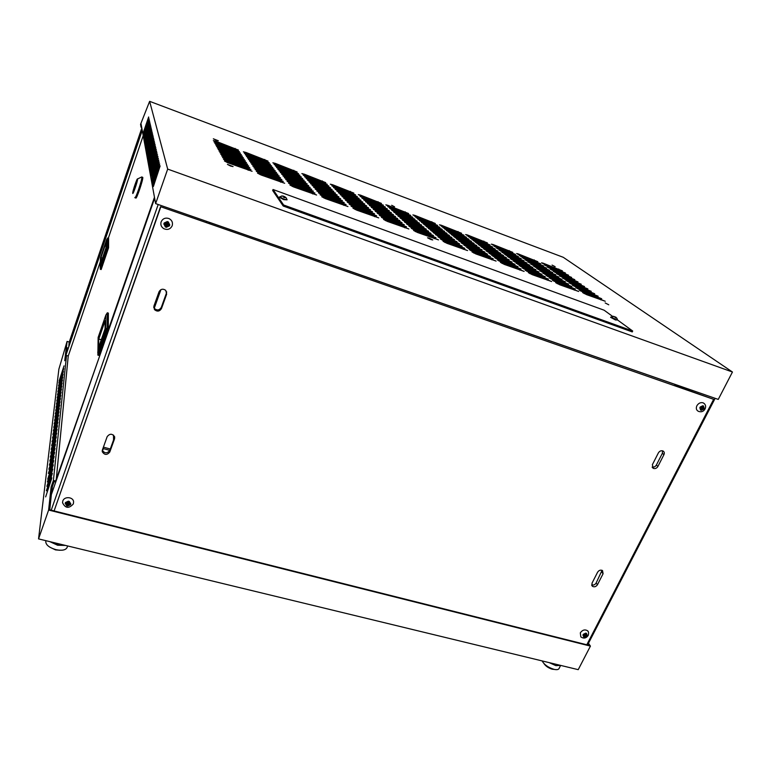 <?xml version="1.0" encoding="UTF-8"?>
<svg xmlns="http://www.w3.org/2000/svg" width="771" height="771" viewBox="0 0 771 771"><rect width="100%" height="100%" fill="white"/><g stroke="black" fill="none" stroke-linecap="round" stroke-linejoin="round"><path stroke-width="1.16" d="M160.927 289.645L154.229 308.313M69.111 343.278L69.053 343.818M69.024 343.442L68.918 345.186M70.643 504.301L70.807 503.839L68.686 503.299L69.342 501.449L68.282 501.179L67.626 503.029L65.506 502.49L65.178 503.415L67.299 503.955L66.643 505.805L67.703 506.075L68.359 504.224L70.643 504.301M73.37 503.733L73.602 501.911C73.409 496.823 64.244 496.071 62.788 501.044L62.547 502.721C65.352 508.407 68.947 508.812 73.332 503.916M588.196 631.632L587.473 630.707C584.794 629.232 582.404 629.946 580.312 632.846L580.833 636.913C583.637 638.783 586.076 638.33 588.138 635.564M583.339 634.263L582.953 635.025L584.495 635.42L583.714 636.942L584.485 637.135L585.266 635.612L586.818 636.008L587.203 635.246L585.661 634.851L586.452 633.328L585.671 633.126L584.89 634.658L583.339 634.263M704.01 408.717L702.651 407.743L703.538 406.018L702.747 405.739L701.861 407.474L700.28 406.924L699.827 407.792L701.417 408.331L700.531 410.066L701.321 410.336L702.208 408.611L704.01 408.717M704.511 403.773L703.104 402.809C700.56 402.211 698.487 403.194 696.878 405.748C695.789 408.389 696.329 410.268 698.507 411.377C701.388 412.35 703.586 411.521 705.08 408.909M172.203 225.662C173.012 222.52 171.952 220.159 169.013 218.569C165.38 217.441 162.748 218.54 161.12 221.855C160.339 224.775 161.264 227.059 163.876 228.717C167.644 230.211 170.42 229.209 172.203 225.72C173.012 222.578 171.952 220.188 169.013 218.569M164.223 222.925L163.838 224.004L166.064 224.766L165.302 226.915L166.42 227.291L167.172 225.151L169.398 225.913L169.774 224.833L167.558 224.072L168.319 221.923L167.201 221.547L166.449 223.696L164.223 222.925M230.548 166.025L233.073 166.575L227.416 164.387L230.548 166.025M430.912 239.54L432.762 239.935L429.408 238.181L427.558 237.796L430.912 239.54M608.762 304.796L605.177 302.945L608.762 304.796M216.073 140.187L218.338 140.746L213.336 138.799L216.073 140.187M394.559 206.763L391.658 205.288L394.559 206.763M555.149 266.66L552.075 265.099L555.149 266.66M616.771 318.038L617.59 319.907L615.73 319.551L611.018 316.881M617.552 319.975L615.518 319.984L610.651 317.344M279.728 196.74L283.911 199.159L287.043 199.67M279.372 197.309L283.718 199.66L287.072 199.834M283.275 196.027L281.425 196.036L283.526 196.316L283.622 197.309L284.759 197.723L284.769 196.769L286.147 197.8L283.574 196.489M281.482 196.065L279.362 197.347M102.707 449.088L102.62 450.148L103.516 448.645M616.077 317.324L616.164 318.144L615.239 317.806L614.757 316.765L612.656 316.438L613.755 316.332M68.349 348.106L66.412 347.528L67.067 341.418L69.236 342.073L68.735 346.989M66.412 347.528L66.181 348.213L68.118 348.791M66.181 348.213L64.745 360.722L66.528 355.498L53.401 480.439L56.052 481.123M141.064 127.244L140.958 123.341L155.626 203.611L167.683 169.1L149.632 101.338L140.553 124.362L141.064 127.244L141.71 127.485M402.048 222.655L398.347 220.708L377.298 213.268L380.999 215.186L402.057 222.626M459.555 243.867L455.767 241.901L435.596 234.76L459.555 243.858M487.542 254.189L483.706 252.213L463.959 245.217L487.523 254.237M591.974 583.252L592.475 586.326C594.374 587.28 596.031 586.75 597.458 584.736L603.086 573.73L602.527 570.579C600.628 569.663 598.99 570.212 597.592 572.217L591.974 583.252M663.927 454.697C664.641 453.011 664.313 451.758 662.944 450.958C661.104 450.38 659.581 451.035 658.376 452.905L652.372 464.691L653.288 468.354C655.148 468.98 656.69 468.344 657.914 466.455L663.927 454.697L662.376 453.281L656.381 465.009C655.321 466.725 653.904 467.409 652.141 467.053M102.389 449.994L102.264 451.69C104.538 455.179 107.044 455.285 109.79 452.008L114.58 438.718L114.657 436.829C112.306 433.466 109.8 433.408 107.159 436.665L102.389 449.994M166.642 294.223L165.794 290.407C163.009 288.479 160.763 288.932 159.048 291.766L153.892 306.154L154.441 309.576C157.217 311.879 159.558 311.542 161.476 308.564L166.642 294.223L166.449 293.086L161.303 307.388C159.395 310.356 157.053 310.694 154.296 308.4L153.689 307.205M160.657 207.187L54.105 510.922L586.798 644.768L713.657 399.339L160.561 206.686L210.011 223.879L209.461 222.395L674.259 384.141L676.899 386.175L713.657 399.339M66.672 350.188L67.559 350.448M67.067 341.418L58.885 369.136L38.55 538.9L578.221 669.662L590.432 646.108L588.466 643.265M586.798 644.758L589.304 645.385L588.196 643.785M602.055 570.309L596.137 583.021C594.981 584.794 593.487 585.411 591.656 584.89M662.588 450.823L662.376 453.281M143.396 134.385L148.919 118.165L143.608 134.472M143.888 137.045L149.487 120.604L144.11 137.122M144.399 139.782L150.075 123.1L144.62 139.859M144.919 142.596L150.682 125.683L145.15 142.683M145.449 145.497L151.309 128.343L145.7 145.584M146.008 148.485L151.954 131.08L146.259 148.572M146.577 151.569L152.619 133.903L146.837 151.656M147.165 154.74L153.313 136.814L147.434 154.836M147.772 158.016L154.017 139.821L148.051 158.122M148.398 161.409L154.749 142.924L148.687 161.505M149.044 164.907L155.501 146.133L149.343 165.013M149.719 168.521L156.282 149.449L150.017 168.627M150.403 172.251L157.091 152.88L150.721 172.367M151.126 176.125L157.93 156.426L151.453 176.241M151.868 180.125L158.797 160.108L152.205 180.25M152.629 184.279L159.693 163.915L152.986 184.404M153.024 186.409L160.156 165.871L153.381 186.534M152.244 182.187L159.24 161.987L152.591 182.303M151.617 178.814L158.363 158.248L151.617 178.814M150.759 174.169L157.506 154.643L151.087 174.285M150.056 170.372L156.686 151.155L150.364 170.478M149.381 166.7L155.896 147.781L149.68 166.806M148.716 163.144L155.125 144.514L149.005 163.24M148.08 159.703L154.383 141.363L148.36 159.799M147.463 156.368L153.66 138.308L147.733 156.465M146.866 153.14L152.966 135.349L147.126 153.236M146.288 150.008L152.292 132.477L146.548 150.104M145.729 146.982L151.636 129.701L145.97 147.068M145.179 144.032L151 127.003L145.42 144.119M144.659 141.18L150.384 124.382L144.881 141.266M144.138 138.404L149.786 121.847L144.36 138.481M143.637 135.706L149.198 119.37L143.859 135.792M143.155 133.084L148.639 116.97L143.367 133.161M614.477 316.717L615.846 317.17M154.643 198.205L51.358 494.606M114.667 436.839L109.79 450.428C107.121 453.666 104.634 453.599 102.312 450.216M166.671 291.833L166.449 293.086M149.632 101.338L563.264 257.302L732.45 372.017L718.254 399.407L155.626 203.611M617.542 319.984L632.702 331.029L283.612 204.999L273.04 189.512L604.136 310.212L612.588 316.37M227.349 161.621L224.419 160.966L228.023 162.835L252.088 171.268L227.349 161.621L227.04 162.459M226.395 159.905L223.484 159.25L227.059 161.1L250.941 169.485L226.395 159.905L226.096 160.725M225.45 158.219L222.568 157.563L226.105 159.395L249.804 167.721L225.45 158.219L225.161 159.028M224.525 156.552L221.662 155.906L225.171 157.718L248.686 165.996L224.525 156.552L224.236 157.351M223.609 154.923L220.766 154.267L224.245 156.06L247.587 164.29L223.609 154.923L223.33 155.703M222.713 153.304L219.889 152.658L223.339 154.431L246.508 162.614L222.713 153.304L222.434 154.075M221.836 151.723L219.031 151.068L222.453 152.831L245.448 160.956L221.836 151.723L221.556 152.485M220.969 150.162L218.174 149.507L221.576 151.251L244.397 159.337L220.969 150.162L220.699 150.914M220.111 148.63L217.345 147.974L220.708 149.699L243.366 157.737L220.111 148.63L219.841 149.362M219.263 147.116L216.516 146.461L219.851 148.167L242.354 156.156L219.263 147.116L219.003 147.839M218.434 145.623L215.707 144.967L219.012 146.663L241.352 154.605L218.434 145.623L218.183 146.336M217.615 144.158L214.907 143.502L218.193 145.179L240.369 153.072L217.615 144.158L217.364 144.861M216.815 142.712L214.116 142.057L217.374 143.714L239.395 151.569L216.815 142.712L216.564 143.396M584.264 292.922L582.616 292.575L586.702 294.686L605.264 301.259L584.264 292.922L583.994 293.491M557.433 283.053L555.708 282.687L559.756 284.778L578.693 291.477L557.433 283.053L557.163 283.651M530.12 273.001L528.318 272.626L532.318 274.698L551.65 281.531L530.12 273.001L529.841 273.628M502.316 262.776L500.427 262.371L504.388 264.424L524.126 271.402L502.316 262.776L502.037 263.412M474.001 252.358L472.025 251.934L475.938 253.967L496.09 261.08L474.001 252.358L473.712 253.023M445.166 241.747L443.084 241.304L446.968 243.318L467.554 250.575L445.166 241.747L444.867 242.441M415.791 230.943L413.613 230.471L417.448 232.466L438.477 239.877L415.791 230.943L415.492 231.657M385.857 219.937L383.572 219.436L387.37 221.412L408.861 228.977L385.857 219.937L385.558 220.66M355.364 208.71L352.964 208.189L356.722 210.146L378.696 217.875L355.364 208.71L355.055 209.471M324.283 197.28L321.758 196.73L325.478 198.658L347.943 206.551L324.283 197.28L323.974 198.051M292.595 185.628L289.944 185.04L293.626 186.958L316.602 195.015L292.595 185.628L292.286 186.418M260.29 173.735L257.504 173.128L261.147 175.017L284.663 183.257L260.29 173.735L259.981 174.554M580.823 290.436L579.185 290.089L583.223 292.17L601.679 298.714L580.823 290.436L580.563 291.004M554.166 280.615L552.441 280.249L556.45 282.321L575.272 288.99L554.166 280.615L553.886 281.203M527.027 270.621L525.224 270.236L529.185 272.288L548.403 279.092L527.027 270.621L526.747 271.228M499.396 260.444L497.507 260.039L501.439 262.073L521.051 269.012L499.396 260.444L499.116 261.08M471.264 250.083L469.288 249.659L473.172 251.674L493.199 258.748L471.264 250.083L470.985 250.739M442.621 239.54L440.549 239.087L444.395 241.082L464.846 248.301L442.621 239.54L442.332 240.215M413.449 228.794L411.28 228.322L415.077 230.298L435.972 237.661L413.449 228.794L413.15 229.488M383.727 217.846L381.452 217.355L385.211 219.301L406.558 226.828L383.727 217.846L383.428 218.569M353.446 206.695L351.056 206.175L354.785 208.103L376.605 215.784L353.446 206.695L353.147 207.438M322.586 195.333L320.081 194.784L323.772 196.692L346.073 204.537L322.586 195.333L322.288 196.094M291.139 183.749L288.508 183.17L292.151 185.059L314.963 193.078L291.139 183.749L290.84 184.529M259.075 171.943L256.319 171.326L259.923 173.196L283.256 181.397L259.075 171.943L258.777 172.743M577.431 287.988L575.802 287.631L579.802 289.694L598.151 296.209L577.431 287.988L577.171 288.547M550.937 278.215L549.222 277.849L553.192 279.892L571.909 286.533L550.937 278.215L550.667 278.794M523.962 268.269L522.169 267.884L526.101 269.917L545.203 276.683L523.962 268.269L523.692 268.877M496.514 258.15L494.635 257.745L498.529 259.76L518.016 266.66L496.514 258.15L496.235 258.777M468.566 247.848L466.6 247.424L470.455 249.409L490.346 256.454L468.566 247.848L468.286 248.493M440.116 237.362L438.053 236.909L441.86 238.885L462.186 246.065L440.116 237.362L439.827 238.027M411.136 226.674L408.977 226.202L412.745 228.158L433.504 235.483L411.136 226.674L410.847 227.368M381.626 215.793L379.361 215.292L383.091 217.229L404.293 224.708L381.626 215.793L381.337 216.506M351.557 204.71L349.186 204.18L352.877 206.098L374.542 213.74L351.557 204.71L351.268 205.443M320.919 193.415L318.433 192.866L322.085 194.755L344.232 202.561L320.919 193.415L320.63 194.167M289.703 181.908L287.091 181.32L290.706 183.19L313.354 191.169L289.703 181.908L289.414 182.679M257.89 170.179L255.143 169.562L258.719 171.413L281.878 179.556L257.89 170.179L257.591 170.969M574.096 285.569L572.458 285.212L576.429 287.255L594.672 293.741L574.096 285.569L573.836 286.128M547.757 275.845L546.051 275.478L549.974 277.502L568.584 284.113L547.757 275.845L547.497 276.423M520.955 265.956L519.172 265.571L523.056 267.576L542.042 274.312L520.955 265.956L520.685 266.554M493.681 255.895L491.811 255.48L495.657 257.466L515.028 264.337L493.681 255.895L493.411 256.502M408.861 224.592L406.712 224.11L410.451 226.048L431.066 233.343L408.861 224.592L408.582 225.267M349.697 202.754L347.335 202.224L350.998 204.122L372.518 211.717L349.697 202.754L349.417 203.477M319.29 191.526L316.804 190.977L320.428 192.846L342.42 200.605L319.29 191.526L319.001 192.268M288.296 180.086L285.694 179.508L289.279 181.358L311.763 189.281L288.296 180.086L288.007 180.848M256.714 168.435L253.987 167.818L257.533 169.649L280.528 177.754L256.714 168.435L256.425 169.215M570.8 283.188L569.171 282.832L573.104 284.856L591.241 291.313L570.8 283.188L570.55 283.738M544.625 273.512L542.919 273.146L546.812 275.151L565.307 281.723L544.625 273.512L544.365 274.081M517.987 263.672L516.204 263.287L520.059 265.272L538.929 271.98L517.987 263.672L517.726 264.26M490.886 253.659L489.016 253.254L492.833 255.22L512.089 262.053L490.886 253.659L490.616 254.266M463.294 243.472L461.347 243.038L465.125 244.985L484.776 251.963L463.294 243.472L463.024 244.099M435.22 233.093L433.177 232.64L436.916 234.577L456.972 241.689L435.22 233.093L434.94 233.748M406.625 222.53L404.486 222.058L408.187 223.966L428.676 231.223L406.625 222.53L406.346 223.204M377.52 211.774L375.275 211.283L378.937 213.172L399.86 220.573L377.52 211.774L377.241 212.468M347.866 200.826L345.524 200.296L349.147 202.175L370.523 209.731L347.866 200.826L347.586 201.539M317.671 189.666L315.214 189.117L318.799 190.967L340.637 198.687L317.671 189.666L317.392 190.398M286.908 178.303L284.326 177.715L287.882 179.547L310.202 187.43L286.908 178.303L286.619 179.055M255.558 166.719L252.849 166.102L256.367 167.914L279.189 175.971L255.558 166.719L255.278 167.49M567.552 280.837L565.924 280.48L569.817 282.485L587.859 288.913L567.552 280.837L567.302 281.386M541.531 271.219L539.835 270.843L543.69 272.828L562.088 279.372L541.531 271.219L541.281 271.777M515.057 261.427L513.284 261.032L517.1 262.998L535.864 269.677L515.057 261.427L514.797 262.005M488.13 251.462L486.27 251.057L490.048 253.004L509.188 259.808L488.13 251.462L487.86 252.069M460.721 241.333L458.774 240.899L462.523 242.826L482.048 249.765L460.721 241.333L460.451 241.949M432.82 231.011L430.787 230.558L434.497 232.466L454.427 239.54L432.82 231.011L432.55 231.657M404.418 220.506L402.289 220.034L405.96 221.923L426.315 229.141L404.418 220.506L404.149 221.171M375.506 209.818L373.28 209.317L376.913 211.187L397.691 218.55L375.506 209.818L375.236 210.493M346.073 198.928L343.731 198.398L347.326 200.258L368.557 207.775L346.073 198.928L345.793 199.631M316.081 187.835L313.633 187.286L317.189 189.117L338.883 196.788L316.081 187.835L315.802 188.558M285.54 176.54L282.976 175.961L286.494 177.773L308.66 185.609L285.54 176.54L285.26 177.282M254.42 165.033L251.731 164.416L255.22 166.208L277.878 174.217L254.42 165.033L254.141 165.794M564.353 278.524L562.734 278.167L566.589 280.143L584.524 286.542L564.353 278.524L564.102 279.063M538.486 268.954L536.789 268.578L540.616 270.534L558.898 277.059L538.486 268.954L538.235 269.503M512.175 259.21L510.412 258.815L514.19 260.762L532.838 267.402L512.175 259.21L511.925 259.788M485.412 249.303L483.562 248.888L487.311 250.816L506.335 257.581L485.412 249.303L485.152 249.891M458.176 239.222L456.239 238.788L459.95 240.697L479.36 247.597L458.176 239.222L457.916 239.829M430.459 228.958L428.435 228.505L432.107 230.394L451.912 237.429L430.459 228.958L430.189 229.594M402.25 218.511L400.13 218.039L403.763 219.908L423.983 227.088L402.25 218.511L401.98 219.166M373.53 207.881L371.314 207.38L374.908 209.23L395.562 216.564L373.53 207.881L373.26 208.555M344.29 197.058L341.967 196.528L345.533 198.369L366.62 205.838L344.29 197.058L344.02 197.752M314.52 186.033L312.082 185.483L315.609 187.295L337.149 194.928L314.52 186.033L314.24 186.746M284.191 174.805L281.646 174.227L285.135 176.019L307.147 183.816L284.191 174.805L283.921 175.537M253.302 163.375L250.633 162.758L254.083 164.531L276.577 172.492L253.302 163.375L253.033 164.117M561.192 276.24L559.573 275.883L563.399 277.839L581.238 284.21L561.192 276.24L560.951 276.77M535.479 266.718L533.792 266.342L537.58 268.279L555.766 274.765L535.479 266.718L535.238 267.267M509.332 257.022L507.569 256.627L511.318 258.555L529.86 265.166L509.332 257.022L509.082 257.591M482.733 247.163L480.892 246.749L484.602 248.657L503.511 255.403L482.733 247.163L482.473 247.751M455.671 237.14L453.743 236.707L457.425 238.596L476.709 245.467L455.671 237.14L455.41 237.747M428.136 226.934L426.112 226.481L429.755 228.351L449.445 235.357L428.136 226.934L427.866 227.561M400.11 216.545L398 216.073L401.604 217.923L421.689 225.065L400.11 216.545L399.841 217.191M371.583 205.982L369.376 205.471L372.942 207.312L393.451 214.598L371.583 205.982L371.314 206.638M342.546 195.217L340.233 194.687L343.77 196.499L364.712 203.939L342.546 195.217L342.276 195.901M312.978 184.259L310.559 183.7L314.057 185.503L335.443 193.087L312.978 184.259L312.708 184.963M282.87 173.099L280.336 172.521L283.795 174.294L305.653 182.043L282.87 173.099L282.6 173.822M252.204 161.737L249.544 161.12L252.975 162.883L275.305 170.796L252.204 161.737L251.934 162.469M558.079 273.994L556.469 273.628L560.257 275.565L577.99 281.907L558.079 273.994L557.838 274.515M532.52 264.511L530.843 264.135L534.592 266.053L552.672 272.51L532.52 264.511L532.279 265.051M506.528 254.873L504.774 254.469L508.484 256.377L526.921 262.959L506.528 254.873L506.277 255.432M480.092 245.062L478.261 244.648L481.933 246.537L500.736 253.245L480.092 245.062L479.841 245.641M453.203 235.088L451.286 234.654L454.929 236.524L474.098 243.357L453.203 235.088L452.943 235.685M425.843 224.939L423.828 224.477L427.442 226.337L447.007 233.305L425.843 224.939L425.582 225.556M398 214.608L395.899 214.136L399.474 215.967L419.434 223.07L398 214.608L397.74 215.244M369.666 204.103L367.468 203.592L371.005 205.414L391.379 212.661L369.666 204.103L369.396 204.749M340.821 193.405L338.527 192.875L342.025 194.668L362.833 202.069L340.821 193.405L340.56 194.07M311.465 182.515L309.055 181.956L312.525 183.729L333.766 191.285L311.465 182.515L311.195 183.199M281.56 171.422L279.044 170.834L282.475 172.598L304.179 180.298L281.56 171.422L281.299 172.126M251.115 160.127L248.474 159.51L251.876 161.255L274.052 169.119L251.115 160.127L250.854 160.85M555.004 271.768L553.405 271.402L557.154 273.32L574.79 279.642L555.004 271.768L554.773 272.288M529.6 262.333L527.923 261.957L531.643 263.855L549.617 270.293L529.6 262.333L529.359 262.872M503.762 252.743L502.017 252.348L505.699 254.228L524.02 260.781L503.762 252.743L503.521 253.302M477.49 242.99L475.659 242.576L479.311 244.436L497.999 251.115L477.49 242.99L477.239 243.559M450.765 233.064L448.857 232.63L452.471 234.48L471.524 241.284L450.765 233.064L450.515 233.652M423.578 222.973L421.583 222.511L425.158 224.342L444.597 231.281L423.578 222.973L423.327 223.58M395.918 212.7L393.827 212.218L397.373 214.039L417.207 221.104L395.918 212.7L395.658 213.326M367.767 202.253L365.589 201.742L369.097 203.544L389.336 210.753L367.767 202.253L367.516 202.898M339.124 191.613L336.84 191.083L340.31 192.866L360.973 200.219L339.124 191.613L338.864 192.278M309.961 180.79L307.571 180.231L311.012 181.995L332.108 189.502L309.961 180.79L309.701 181.464M280.278 169.765L277.772 169.177L281.174 170.921L302.724 178.583L280.278 169.765L280.018 170.458M250.055 158.547L247.424 157.92L250.797 159.655L272.818 167.471L250.055 158.547L249.785 159.25M551.978 269.58L550.378 269.214L554.098 271.113L571.639 277.406L551.978 269.58L551.747 270.091M526.718 260.193L525.051 259.808L528.733 261.687L546.61 268.096L526.718 260.193L526.477 260.723M501.034 250.652L499.29 250.247L502.943 252.117L521.167 258.642L501.034 250.652L500.793 251.192M474.926 240.947L473.105 240.523L476.719 242.373L495.29 249.023L474.926 240.947L474.676 241.506M448.365 231.069L446.457 230.635L450.042 232.466L468.99 239.241L448.365 231.069L448.115 231.657M421.351 221.036L419.357 220.573L422.903 222.385L442.226 229.295L421.351 221.036L421.101 221.634M393.865 210.82L391.784 210.338L395.301 212.131L415.01 219.176L393.865 210.82L393.615 211.437M365.907 200.431L363.729 199.92L367.208 201.703L387.321 208.874L365.907 200.431L365.647 201.067M337.447 189.849L335.173 189.319L338.623 191.083L359.151 198.398L337.447 189.849L337.197 190.504M308.487 179.094L306.106 178.535L309.518 180.279L330.48 187.739L308.487 179.094L308.236 179.759M279.015 168.136L276.519 167.548L279.892 169.273L301.297 176.896L279.015 168.136L278.755 168.82M248.994 156.976L246.392 156.359L249.737 158.074L271.594 165.852L248.994 156.976L248.744 157.679M548.991 267.421L547.391 267.055L551.082 268.925L568.526 275.189L548.991 267.421L548.759 267.923M523.875 258.083L522.208 257.697L525.861 259.557L543.642 265.937L523.875 258.083L523.644 258.603M498.345 248.58L496.611 248.185L500.225 250.026L518.343 256.521L498.345 248.58L498.114 249.12M472.392 238.923L470.58 238.509L474.165 240.34L492.63 246.951L472.392 238.923L472.151 239.482M445.995 229.112L444.106 228.669L447.652 230.481L466.484 237.217L445.995 229.112L445.754 229.681M419.154 219.118L417.169 218.665L420.687 220.458L439.894 227.329L419.154 219.118L418.904 219.716M391.851 208.96L389.779 208.478L393.258 210.261L412.851 217.258L391.851 208.96L391.601 209.577M364.066 198.629L361.907 198.128L365.348 199.882L385.336 207.023L364.066 198.629L363.816 199.255M335.799 188.114L333.535 187.584L336.956 189.329L357.349 196.605L335.799 188.114L335.549 188.76M307.041 177.417L304.67 176.858L308.053 178.583L328.87 186.013L307.041 177.417L306.781 178.072M277.762 166.526L275.286 165.938L278.63 167.654L299.89 175.229L277.762 166.526L277.512 167.201M247.963 155.443L245.371 154.826L248.686 156.513L270.399 164.252L247.963 155.443L247.703 156.127M546.041 265.291L544.442 264.916L548.104 266.776L565.451 273.011L546.041 265.291L545.81 265.783M521.071 255.991L519.413 255.606L523.037 257.447L540.712 263.798L521.071 255.991L520.839 256.512M495.695 246.547L493.96 246.142L497.555 247.963L515.568 254.43L495.695 246.547L495.464 247.077M469.896 236.938L468.084 236.514L471.64 238.326L489.999 244.908L469.896 236.938L469.664 237.487M443.662 227.166L441.773 226.732L445.291 228.524L464.017 235.232L443.662 227.166L443.421 227.734M416.986 217.239L415.01 216.776L418.499 218.55L437.591 225.392L416.986 217.239L416.745 217.827M389.856 207.139L387.794 206.647L391.244 208.411L410.712 215.379L389.856 207.139L389.606 207.736M362.254 196.856L360.105 196.354L363.526 198.099L383.38 205.202L362.254 196.856L362.013 197.482M334.18 186.409L331.925 185.869L335.318 187.604L355.576 194.841L334.18 186.409L333.93 187.035M305.605 175.769L303.254 175.21L306.607 176.916L327.29 184.308L305.605 175.769L305.355 176.414M276.529 164.946L274.071 164.358L277.396 166.044L298.502 173.581L276.529 164.946L276.278 165.611M246.942 153.921L244.359 153.304L247.655 154.981L269.214 162.671L246.942 153.921L246.691 154.605M543.131 263.181L541.541 262.815L545.164 264.655L562.425 270.862L543.131 263.181L542.909 263.682M518.314 253.938L516.657 253.543L520.242 255.374L537.821 261.697L518.314 253.938L518.083 254.449M493.083 244.532L491.349 244.128L494.905 245.939L512.821 252.377L493.083 244.532L492.852 245.062M467.438 234.972L465.636 234.557L469.154 236.35L487.407 242.904L467.438 234.972L467.197 235.521M441.359 225.257L439.48 224.814L442.968 226.597L461.578 233.266L441.359 225.257L441.128 225.816M414.856 215.379L412.89 214.916L416.34 216.68L435.316 223.484L414.856 215.379L414.615 215.957M387.89 205.337L385.837 204.845L389.268 206.589L408.611 213.528L387.89 205.337L387.649 205.924M360.471 195.111L358.322 194.61L361.715 196.335L381.452 203.399L360.471 195.111L360.23 195.718M332.58 184.722L330.335 184.182L333.698 185.898L353.831 193.097L332.58 184.722L332.33 185.339M304.198 174.14L301.856 173.581L305.181 175.277L325.728 182.621L304.198 174.14L303.947 174.786M275.324 163.385L272.867 162.797L276.163 164.474L297.143 171.962L275.324 163.385L275.074 164.04M245.93 152.427L243.366 151.81L246.633 153.477L268.048 161.12L245.93 152.427L245.689 153.101M216.015 141.286L213.336 140.63L216.574 142.278L238.441 150.075L216.015 141.286L215.774 141.97M632.702 331.029L632.268 331.925L283.217 206.03L272.664 190.485L273.04 189.512M167.683 169.1L732.45 372.017M38.55 538.9L48.621 510.045L51.108 487.041L52.129 487.311L49.749 509.814L54.105 510.903M65.921 357.281L66.855 348.415M48.621 510.045L590.432 646.108M59.088 381.047L64.032 365.868L59.088 381.047M58.875 382.917L63.723 368.644L59.078 382.975M58.538 385.808L63.424 371.458L58.75 385.876M58.201 388.748L63.116 374.311L58.413 388.815M57.854 391.726L62.798 377.202L58.066 391.784M57.507 394.742L62.48 380.132L57.719 394.81M57.15 397.807L62.162 383.1L57.372 397.865M56.784 400.901L61.834 386.117L57.015 400.968M56.428 404.052L61.507 389.172L56.649 404.11M56.052 407.233L61.169 392.266L56.283 407.3M55.676 410.471L60.832 395.407L55.917 410.538M55.3 413.748L60.485 398.588L55.541 413.815M54.914 417.072L60.128 401.816L55.155 417.14M54.519 420.455L59.781 405.103L54.77 420.523M54.124 423.877L59.415 408.428L54.375 423.944M53.719 427.346L59.049 411.801L53.98 427.413M53.315 430.873L58.683 415.222L53.575 430.941M52.9 434.449L58.307 418.701L53.16 434.526M52.476 438.082L57.921 422.229L52.746 438.15M52.052 441.764L57.536 425.804L52.322 441.841M51.618 445.503L57.141 429.447L51.888 445.58M51.175 449.31L56.736 433.138L51.455 449.377M50.722 453.165L56.331 436.887L51.011 453.242M50.269 457.078L55.917 440.694L50.558 457.155M49.807 461.058L55.502 444.559L50.105 461.135M49.344 465.106L55.078 448.491L49.643 465.183M48.862 469.211L54.645 452.481L49.171 469.288M48.38 473.384L54.201 456.538L48.689 473.461M47.715 479.119L53.758 460.663L47.715 479.119M47.388 481.933L53.305 464.855L47.715 482.01M46.877 486.308L52.842 469.115L47.204 486.395M46.366 490.761L52.37 473.442L46.703 490.848M45.653 496.89L51.888 477.847L45.653 496.89M51.108 487.041L53.401 480.439M52.129 487.311L54.115 481.596L55.743 482.02M68.253 356.009L66.528 355.498M206.647 221.364L206.214 222.559M142.249 130.424L66.219 354.381M158.19 204.508L51.223 510.18M54.105 510.922L160.561 206.686M52.399 486.54L51.628 493.835M109.81 450.36L102.919 448.481M110.301 449.011L103.41 447.132M113.549 439.981L113.51 435.085M283.612 204.999L283.217 206.03M680.215 386.165L679.714 387.148M715.141 398.328L587.589 644.961M615.769 317.132L615.325 317.825M284.576 196.489L284.133 197.453M284.027 196.701L283.738 197.337M284.769 196.769L284.374 197.54M209.461 222.395L209.124 223.571M582.953 635.025L583.734 636.904M68.686 503.299L68.908 501.333M70.431 503.742L70.479 504.764M67.029 504.716L67.655 504.87L68.658 503.116M68.311 503.029L68.359 504.224M67.655 504.87L67.703 506.075M67.569 503.01L67.299 503.955M586.133 634.976L586.818 636.008M584.958 634.523L585.468 634.649M584.591 634.581L585.266 635.612M583.994 636.383L584.485 637.135M584.052 634.446L584.495 635.42M585.093 634.273L585.661 634.851M167.558 224.072L167.856 221.769M165.524 226.279L166.179 226.51L166.941 224.361L169.312 224.679M169.148 225.122L169.398 225.913M166.941 224.361L167.172 225.151M166.179 226.51L166.42 227.291M164.059 223.378L166.218 224.12L166.064 224.766M701.051 407.917L703.788 409.15M701.186 407.666L702.208 408.611M700.685 409.748L701.321 410.336M700.087 407.29L701.417 408.331M701.928 407.348L702.651 407.743M141.816 128.073L69.236 342.093M143.204 135.657L108.354 238.114M100.355 261.629L68.233 356.077L56.1 480.998M99.835 355.479L55.666 480.882M99.401 355.344L107.873 330.73L108.316 331.144M154.47 197.251L107.873 331.01M99.931 355.219L99.401 355.055M141.44 177.108L141.864 177.06C142.413 179.19 135.108 200.547 134.867 197.53L134.858 197.463M142.5 177.263L142.78 177.388C143.348 179.518 136.033 200.865 135.783 197.848L135.137 197.627M137.575 179.045L137.556 178.949C137.199 177.609 132.516 191.372 132.708 193.193L132.708 193.261C132.776 195.612 137.932 180.578 137.575 179.045M134.732 186.071L134.944 188.037L135.339 184.308L134.732 186.071L135.523 186.351M108.595 238.191L107.795 237.931L107.757 247.491L100.326 269.291L101.146 269.551L108.576 247.761L108.595 238.191M107.795 237.931L106.649 239.617L106.571 248.407L107.757 247.491L108.576 247.761M106.571 248.407L100.201 267.094L100.326 269.291M100.201 267.094L100.471 257.793L106.649 239.617M101.001 257.572L100.856 262.901L106.003 247.799L106.051 242.711L101.001 257.572L102.476 258.14M108.316 328.398L98.9 355.431L97.859 355.123L107.275 328.07L105.772 329.072L105.897 315.011L107.352 312.775L108.354 313.093L108.316 328.398L107.275 328.07L107.352 312.775M97.859 355.123L98.139 337.428L105.897 315.011M97.715 352.26L105.772 329.072M105.049 328.88L105.135 320.697L98.755 339.105L98.524 347.654L105.049 328.88M101.29 339.693L98.755 339.105M62.345 544.663L57.68 544.201L53.112 542.427M65.583 545.444L57.584 545.232L49.845 541.637M67.646 545.945L67.125 547.41C65.786 550.118 62.085 550.88 56.004 549.684C48.987 547.574 45.576 544.731 45.778 541.175L45.855 540.953M59.984 550.263L55.512 549.896L49.816 547.169M558.04 664.775L551.737 663.243M560.546 665.383L555.91 665.652L549.222 662.636M560.633 665.402L559.206 668.187C558.744 669.613 557.019 669.999 554.031 669.344C548.21 667.513 544.249 664.708 542.129 660.92M554.368 669.421L552.277 669.209C548.46 668.043 545.695 666.173 543.969 663.58M68.272 501.217L65.554 502.499M70.759 503.82L69.332 501.497M585.652 633.174L583.377 634.273M587.165 635.237L586.423 633.367M702.728 405.787L700.319 406.943M704.193 408.273L703.518 406.057M167.182 221.595L164.281 222.944M169.716 224.814L168.3 221.981M701.34 410.288L703.75 409.131M699.875 407.811L700.55 410.018M166.44 227.243L169.341 225.893M584.505 637.097L586.779 635.998M67.723 506.027L70.431 504.745M234.943 149.121L235.194 148.427M264.511 160.127L264.771 159.452M293.568 170.95L293.828 170.275M322.124 181.59L322.384 180.925M350.188 192.037L350.448 191.381M377.78 202.31L378.041 201.665M404.9 212.42L405.17 211.774M431.567 222.347L431.837 221.711M457.801 232.119L458.07 231.483M483.6 241.728L483.87 241.101M508.976 251.173L509.245 250.556M533.937 260.473L534.216 259.866M558.503 269.619L558.782 269.012M265.648 161.679L265.908 160.985M294.907 172.569L295.168 171.885M323.656 183.267L323.916 182.582M351.904 193.772L352.174 193.107M379.679 204.103L379.949 203.448M406.972 214.261L407.242 213.606M433.813 224.255L434.083 223.6M460.2 234.066L460.48 233.43M486.154 243.723L486.434 243.096M511.684 253.225L511.963 252.599M536.789 262.564L537.069 261.947M561.5 271.758L561.78 271.151M266.795 163.25L267.065 162.546M296.257 174.198L296.527 173.504M325.208 184.963L325.478 184.279M353.648 195.535L353.918 194.851M381.597 205.924L381.876 205.25M409.073 216.14L409.343 215.475M436.078 226.182L436.357 225.518M462.629 236.051L462.918 235.396M488.747 245.756L489.026 245.111M514.421 255.307L514.71 254.671M539.681 264.694L539.97 264.067M564.536 273.927L564.815 273.31M267.971 164.84L268.231 164.127M297.635 175.865L297.905 175.152M326.779 186.688L327.049 185.984M355.412 197.318L355.691 196.634M383.553 207.775L383.823 207.091M411.203 218.039L411.483 217.364M438.381 228.139L438.66 227.464M465.106 238.056L465.385 237.401M491.368 247.819L491.657 247.163M517.206 257.408L517.495 256.762M542.611 266.843L542.909 266.207M567.61 276.134L567.899 275.498M269.156 166.459L269.426 165.736M299.032 177.552L299.302 176.829M328.379 188.432L328.658 187.729M357.204 199.13L357.484 198.436M385.529 209.645L385.808 208.951M413.362 219.966L413.642 219.282M440.713 230.115L441.002 229.44M467.602 240.099L467.891 239.424M494.038 249.9L494.327 249.245M520.03 259.548L520.319 258.892M545.589 269.031L545.878 268.385M570.723 278.36L571.022 277.714M270.361 168.107L270.631 167.365M300.449 179.257L300.729 178.535M329.998 190.215L330.277 189.493M359.026 200.971L359.305 200.258M387.534 211.543L387.823 210.84M415.55 221.923L415.839 221.229M443.084 232.129L443.373 231.445M470.137 242.161L470.435 241.477M496.736 252.021L497.035 251.346M522.892 261.716L523.191 261.051M548.595 271.247L548.904 270.582M573.884 280.615L574.183 279.969M271.585 169.774L271.864 169.022M301.885 180.992L302.165 180.25M331.646 192.018L331.925 191.285M360.867 202.84L361.156 202.118M389.577 213.471L389.866 212.757M417.776 223.908L418.065 223.204M445.484 234.172L445.783 233.478M472.719 244.253L473.018 243.569M499.483 254.17L499.781 253.486M525.783 263.913L526.092 263.239M551.65 273.483L551.959 272.818M577.084 282.909L577.392 282.244M272.818 171.461L273.107 170.709M303.34 182.756L303.629 182.004M333.313 193.839L333.602 193.097M362.736 204.729L363.035 203.997M391.639 215.417L391.938 214.695M420.031 225.922L420.33 225.209M447.922 236.244L448.221 235.531M475.322 246.383L475.63 245.679M502.258 256.348L502.567 255.654M528.733 266.14L529.041 265.455M554.754 275.767L555.062 275.083M580.332 285.231L580.65 284.557M274.081 173.186L274.37 172.415M304.824 184.548L305.123 183.787M335.009 195.699L335.308 194.947M364.644 206.647L364.943 205.905M393.74 217.403L394.039 216.67M422.315 227.965L422.624 227.243M450.389 238.345L450.698 237.622M477.972 248.532L478.28 247.828M505.072 258.555L505.39 257.851M531.711 268.395L532.029 267.701M557.896 278.071L558.204 277.387M583.628 287.583L583.946 286.899M275.363 174.93L275.652 174.15M306.328 186.36L306.627 185.589M336.725 197.588L337.033 196.817M366.572 208.604L366.871 207.842M395.87 219.417L396.178 218.675M424.638 230.037L424.956 229.305M452.905 240.475L453.213 239.742M480.661 250.72L480.979 250.006M507.935 260.791L508.253 260.078M534.737 270.688L535.055 269.985M561.076 280.413L561.404 279.719M586.972 289.973L587.29 289.279M276.664 176.704L276.962 175.904M307.86 188.211L308.159 187.42M338.479 199.496L338.787 198.725M368.528 210.579L368.837 209.818M379.274 214.473L379.554 213.769M398.029 221.46L398.347 220.708M426.999 232.148L427.317 231.396M437.369 235.868L437.649 235.213M455.449 242.643L455.767 241.901M465.636 246.277L465.915 245.641M483.388 252.946L483.706 252.213M510.836 263.065L511.163 262.342M537.811 273.011L538.129 272.298M564.305 282.784L564.632 282.08M590.355 292.392L590.682 291.689M277.984 178.506L278.283 177.696M309.412 190.08L309.72 189.281M340.252 201.443L340.56 200.653M370.514 212.594L370.832 211.813M400.226 223.542L400.544 222.771M429.389 234.288L429.707 233.526M458.032 244.831L458.35 244.079M486.154 255.201L486.482 254.449M513.785 265.378L514.112 264.636M540.924 275.372L541.252 274.649M567.581 285.193L567.919 284.48M593.786 294.85L594.123 294.137M279.324 180.337L279.632 179.508M310.983 191.989L311.301 191.179M342.054 203.419L342.372 202.619M372.538 214.637L372.856 213.846M402.452 225.652L402.78 224.862M431.818 236.456L432.145 235.685M460.653 247.067L460.981 246.296M488.959 257.485L489.296 256.724M516.772 267.72L517.1 266.968M544.075 277.762L544.413 277.03M570.906 287.641L571.253 286.908M597.274 297.346L597.612 296.623M280.683 182.197L281.001 181.358M312.583 193.926L312.91 193.097M343.885 205.423L344.203 204.614M374.581 216.709L374.908 215.909M404.717 227.792L405.045 226.992M434.285 238.653L434.622 237.873M463.313 249.332L463.65 248.551M491.811 259.808L492.149 259.037M519.799 270.091L520.136 269.33M547.285 280.191L547.632 279.449M574.289 290.118L574.626 289.376M600.811 299.871L601.158 299.138M235.868 150.596L236.119 149.892M236.803 152.099L237.063 151.386M237.757 153.622L238.027 152.899M238.731 155.173L239 154.441M239.714 156.744L239.983 156.002M240.716 158.344L240.986 157.583M241.728 159.963L242.007 159.192M242.759 161.611L243.048 160.821M243.8 163.279L244.099 162.488M244.86 164.975L245.159 164.175M245.939 166.7L246.248 165.881M247.038 168.454L247.346 167.625M248.156 170.237L248.464 169.389M161.303 307.388L161.476 308.564M109.79 450.428L109.79 452.008M114.561 437.176L114.58 438.718M656.381 465.009L657.914 466.455M596.137 583.021L597.458 584.736M601.746 572.034L603.086 573.73M163.895 224.024L165.322 226.857M65.227 503.424L66.663 505.757M73.351 503.858L73.602 501.911M587.473 630.707C588.61 631.401 588.861 632.962 588.225 635.4M705.118 408.842C706.217 406.201 705.552 404.197 703.104 402.809M287.091 199.795L286.214 197.945M613.437 316.332L610.622 317.411M154.296 308.4L154.441 309.576M102.283 450.331L102.264 451.69M652.295 467.409L653.288 468.354M591.8 585.44L592.475 586.326M141.854 177.031L142.77 177.359M137.556 178.949L141.825 176.925M45.952 540.693L45.778 541.175"/></g></svg>
